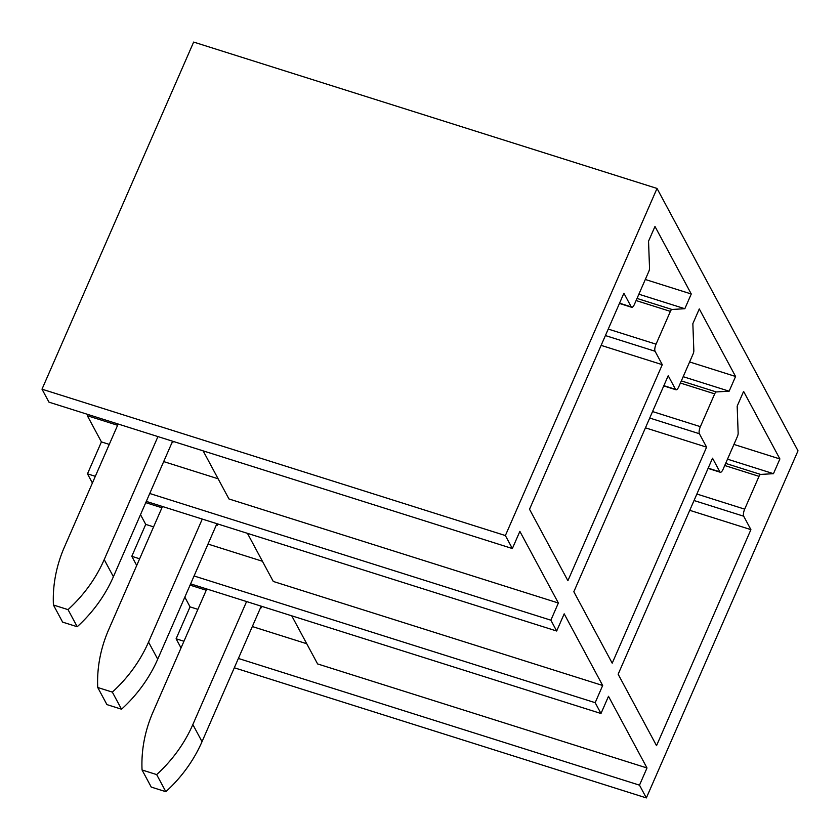 <?xml version="1.0" encoding="UTF-8"?>
<svg xmlns="http://www.w3.org/2000/svg" width="840" height="840" viewBox="0 0 840 840"><rect width="100%" height="100%" fill="white"/><g stroke="black" fill="none" stroke-linecap="round" stroke-linejoin="round"><path stroke-width="1.26" d="M657.027 188.444L505.376 535.553L512.358 548.541L48.983 402.171L42 389.183L193.652 42.074L657.027 188.444L798 450.818L646.349 797.927L234.308 667.779M505.376 535.553L42 389.183M512.358 548.541L519.865 531.363L558.369 603.015L550.861 620.193L556.678 631.019L146.307 501.396M550.861 620.193L149.751 493.5M95.319 476.312L87.476 473.834L92.4 482.99M556.678 631.019L564.186 613.841L602.679 685.493L595.172 702.681L600.989 713.506L190.617 583.874M595.172 702.681L194.072 575.977M139.64 558.789L131.796 556.311L136.721 565.477M183.95 641.267L176.106 638.788L181.031 647.955M600.989 713.506L608.496 696.318L647 767.97L639.492 785.159L646.349 797.927M639.492 785.159L238.382 658.455M623.9 293.233L631.228 306.873A5.597 1.848 107.5 0 0 631.691 307.304A5.597 1.848 107.5 0 0 634.536 304.132L648.764 271.562A3.36 1.113 107.5 0 0 649.53 268.149L648.543 241.185L654.98 226.453L691.268 293.99L684.831 308.721L671.948 309.467A3.36 1.113 107.5 0 0 670.383 311.388L656.05 344.18A5.597 1.848 107.5 0 0 655.074 351.256L662.277 364.675L567.903 580.702L529.515 509.261L623.9 293.233M668.21 375.721L675.538 389.361A5.597 1.848 107.5 0 0 676 389.781A5.597 1.848 107.5 0 0 678.846 386.61L693.074 354.039A3.36 1.113 107.5 0 0 693.84 350.627L692.853 323.663L699.29 308.931L735.577 376.478L729.141 391.199L716.268 391.944A3.36 1.113 107.5 0 0 714.693 393.866L700.371 426.657A5.597 1.848 107.5 0 0 699.384 433.734L706.598 447.153L612.213 663.18L573.836 591.749L668.21 375.721M712.53 458.199L719.859 471.839A5.597 1.848 107.5 0 0 720.311 472.269A5.597 1.848 107.5 0 0 723.167 469.088L737.394 436.527A3.36 1.113 107.5 0 0 738.15 433.104L737.174 406.14L743.6 391.409L779.898 458.955L773.462 473.687L760.578 474.421A3.36 1.113 107.5 0 0 759.014 476.343L744.681 509.145A5.597 1.848 107.5 0 0 743.694 516.212L750.908 529.641L656.534 745.668L618.146 674.226L712.53 458.199M87.895 414.467L87.35 415.727L117.611 425.281M172.042 442.481L172.966 442.764L172.042 441.042M558.369 603.015L228.963 498.96L203.123 450.86M109.263 444.392L101.42 441.913L87.35 415.727M163.695 461.591L218.117 478.779M101.42 441.913L87.476 473.834M662.277 364.675L601.125 345.366M684.831 308.721L638.873 294.21M691.268 293.99L645.309 279.479M145.751 502.656L161.931 507.759M216.363 524.958L217.287 525.252L216.363 523.53M602.679 685.493L273.273 581.448L247.433 533.337M153.584 526.869L145.73 524.391L140.511 514.668M208.005 544.068L262.427 561.256M145.73 524.391L131.796 556.311M706.598 447.153L645.446 427.844M729.141 391.199L683.183 376.688M735.577 376.478L689.619 361.956M190.071 585.134L206.241 590.247M260.673 607.436L261.597 607.73L260.673 606.008M647 767.97L317.594 663.925L291.743 615.825M197.894 609.357L190.05 606.879L184.821 597.146M252.326 626.546L306.747 643.734M190.05 606.879L176.106 638.788M750.908 529.641L689.755 510.321M773.462 473.687L727.503 459.165M779.898 458.955L733.94 444.433M118.167 424.022L64.428 547.029A142.433 127.974 -28.2 0 0 53.424 605.01L68.03 609.63A142.433 127.974 -28.2 0 0 104.213 559.598L157.952 436.59M68.03 609.63L77.217 626.735L62.612 622.115L53.424 605.01M77.217 626.735A142.433 127.974 -28.2 0 0 113.4 576.702L172.389 441.683M162.477 506.51L108.738 629.506A142.433 127.974 -28.2 0 0 97.734 687.498L112.34 692.107A142.433 127.974 -28.2 0 0 148.533 642.075L202.272 519.078M112.34 692.107L121.527 709.212L106.922 704.592L97.734 687.498M121.527 709.212A142.433 127.974 -28.2 0 0 157.721 659.179L216.699 524.17M206.787 588.987L153.048 711.995A142.433 127.974 -28.2 0 0 142.054 769.976L156.66 774.585A142.433 127.974 -28.2 0 0 192.843 724.563L246.582 601.555M156.66 774.585L165.847 791.69L151.242 787.08L142.054 769.976M165.847 791.69A142.433 127.974 -28.2 0 0 202.031 741.657L261.019 606.648M655.074 351.256L605.409 335.57M608.244 329.081L656.05 344.18M670.383 311.388L636.101 300.552M637.025 298.431L671.948 309.467M619.553 303.188L631.228 306.873M699.384 433.734L649.719 418.047M652.554 411.558L700.371 426.657M714.693 393.866L680.411 383.04M681.335 380.909L716.268 391.944M663.863 385.665L675.538 389.361M743.694 516.212L694.029 500.525M696.864 494.036L744.681 509.145M759.014 476.343L724.731 465.518M725.655 463.397L760.578 474.421M708.183 468.153L719.859 471.839M113.4 576.702L104.213 559.598M157.721 659.179L148.533 642.075M202.031 741.657L192.843 724.563M619.448 303.44L631.691 307.304M663.758 385.917L676 389.781M708.068 468.394L720.311 472.269"/></g></svg>
